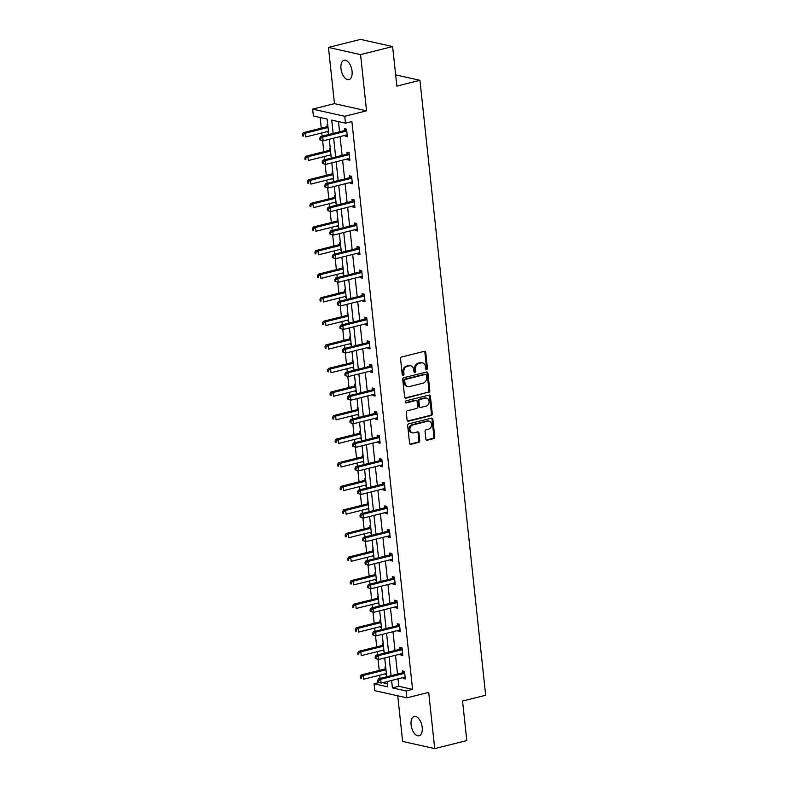 <?xml version="1.0" encoding="UTF-8"?>
<svg xmlns="http://www.w3.org/2000/svg" width="788" height="788" viewBox="0 0 788 788"><rect width="100%" height="100%" fill="white"/><g stroke="black" fill="none" stroke-linecap="round" stroke-linejoin="round"><path stroke-width="1.18" d="M426.653 369.513A1.074 0.877 102.6 0 0 427.421 368.252L425.737 352.492A1.527 1.251 102.6 0 0 424.318 351.32L401.644 356.994A1.527 1.251 102.6 0 0 400.54 358.796L402.225 374.556A1.074 0.877 102.6 0 0 403.988 374.113L403.771 372.074A4.895 4.019 102.6 0 1 407.298 366.321L409.189 365.849A4.895 4.019 102.6 0 1 410.765 365.819A4.895 4.019 102.6 0 1 413.72 369.582L413.946 371.621A1.074 0.877 102.6 0 0 415.709 371.187L415.483 369.139A4.895 4.019 102.6 0 1 419.009 363.386L420.9 362.913A4.895 4.019 102.6 0 1 422.476 362.884A4.895 4.019 102.6 0 1 425.441 366.656L425.658 368.695A1.074 0.877 102.6 0 0 426.653 369.513M425.904 369.276A1.074 0.877 102.6 0 0 426.554 368.055L424.87 352.295A1.527 1.251 102.6 0 0 424.358 351.31M402.471 375.137A1.074 0.877 102.6 0 0 403.121 373.926L402.904 371.877L403.771 372.074M414.192 372.212A1.074 0.877 102.6 0 0 414.843 370.99L414.616 368.951L415.483 369.139M411.1 724.881A9.968 5.26 75.9 0 1 414.232 716.459A9.968 5.26 75.9 0 1 422.201 727.363A9.968 5.26 75.9 0 1 419.068 735.795A9.968 5.26 75.9 0 1 411.1 724.881M340.968 68.664A9.968 5.26 75.9 0 1 344.1 60.243A9.968 5.26 75.9 0 1 352.069 71.147A9.968 5.26 75.9 0 1 348.936 79.578A9.968 5.26 75.9 0 1 340.968 68.664M328.458 47.428L360.54 39.4L392.621 46.571L360.549 54.608L328.458 47.428L334.467 103.652L312.649 109.118L344.74 116.289L345.479 123.164L331.728 120.091L333.157 133.408M397.743 695.794L402.619 741.429L434.71 748.6L428.702 692.376L406.894 697.843L374.802 690.672L374.064 683.787L387.814 686.86L387.243 681.551M392.621 46.571L396.847 86.089L419.945 80.307L485.664 695.262L462.566 701.044L466.791 740.572L434.71 748.6M425.865 439.044A1.527 1.251 102.6 0 0 427.283 440.216L433.646 438.62A1.527 1.251 102.6 0 0 434.749 436.828L432.878 419.315A1.527 1.251 102.6 0 0 431.46 418.152L408.785 423.826A1.527 1.251 102.6 0 0 407.682 425.628L409.553 443.132A1.527 1.251 102.6 0 0 410.972 444.294L418.655 442.373A1.527 1.251 102.6 0 0 419.758 440.571L418.96 433.085A1.527 1.251 102.6 0 0 417.541 431.913L413.73 432.868A4.088 3.359 102.6 0 1 412.41 432.888A4.088 3.359 102.6 0 1 409.918 428.958A4.088 3.359 102.6 0 1 412.882 424.929L427.805 421.196A4.088 3.359 102.6 0 1 429.125 421.176A4.088 3.359 102.6 0 1 431.617 425.106A4.088 3.359 102.6 0 1 428.652 429.135L426.17 429.755A1.527 1.251 102.6 0 0 425.067 431.558L425.865 439.044M334.467 103.652L366.558 110.822L360.549 54.608M366.558 110.822L344.74 116.289M398.029 678.842L398.826 686.289L412.567 689.362L351.891 121.559L345.479 123.164M412.567 689.362L406.155 690.968L406.894 697.843M428.711 392.483A1.527 1.251 102.6 0 0 429.815 390.69L427.943 373.187A1.527 1.251 102.6 0 0 426.525 372.015L403.86 377.688A1.527 1.251 102.6 0 0 402.757 379.491L404.628 396.994A1.527 1.251 102.6 0 0 406.047 398.167L427.845 392.296A1.527 1.251 102.6 0 0 428.948 390.493L427.076 372.99A1.527 1.251 102.6 0 0 426.564 372.005M430.415 396.246L432.277 413.759A1.527 1.251 102.6 0 1 431.184 415.552L408.509 421.225A1.527 1.251 102.6 0 1 407.091 420.063L406.293 412.567A1.527 1.251 102.6 0 1 407.396 410.775L416.586 408.47A1.527 1.251 102.6 0 0 417.689 406.667L417.157 401.703A1.527 1.251 102.6 0 0 415.739 400.531L406.165 402.934A1.074 0.877 102.6 0 1 405.948 400.856L428.997 395.084A1.527 1.251 102.6 0 1 430.415 396.246L429.549 396.059L431.41 413.562L432.277 413.759M419.945 80.307L395.655 74.88M383.195 643.629L382.485 643.461L382.663 645.155M384.002 651.183L383.195 650.13M378.151 596.467L377.442 596.309L377.619 598.003M378.959 604.032L378.151 602.978M373.108 549.315L372.399 549.157L372.586 550.851M373.916 556.87L373.118 555.826M368.075 502.163L367.366 502.005L367.543 503.699M368.882 509.718L368.075 508.674M363.032 455.011L362.322 454.853L362.51 456.548M363.839 462.566L363.041 461.522M357.998 407.859L357.289 407.701L357.466 409.386M358.806 415.414L357.998 414.37M352.955 360.707L352.246 360.549L352.423 362.234M353.763 368.262L352.955 367.218M347.912 313.555L347.203 313.397L347.39 315.082M348.72 321.11L347.922 320.066M342.879 266.403L342.169 266.245L342.347 267.93M343.686 273.958L342.879 272.904M337.835 219.251L337.126 219.084L337.313 220.778M338.643 226.806L337.845 225.752M332.802 172.089L332.093 171.932L332.27 173.626M333.61 179.654L332.802 178.6M327.759 124.937L327.05 124.78L327.227 126.474M328.566 132.492L327.759 131.448M320.135 117.501L321.277 128.168M321.78 132.945L322.125 136.176M322.617 140.707L323.789 151.739M324.301 156.526L324.646 159.747M325.129 164.278L326.311 175.32M326.823 180.097L327.168 183.328M327.65 187.859L328.832 198.901M329.345 203.678L329.689 206.899M330.172 211.43L331.354 222.472M331.866 227.249L332.211 230.48M332.694 235.011L333.876 246.053M334.378 250.83L334.723 254.051M335.215 258.592L336.387 269.624M336.9 274.401L337.244 277.632M337.727 282.163L338.909 293.205M339.421 297.982L339.766 301.213M340.249 305.744L341.431 316.776M341.943 321.563L342.288 324.784M342.77 329.315L343.952 340.357M344.464 345.134L344.809 348.365M345.292 352.896L346.474 363.928M346.976 368.715L347.321 371.936M347.813 376.467L348.986 387.509M349.498 392.286L349.842 395.517M350.325 400.048L351.507 411.09M352.019 415.867L352.364 419.088M352.847 423.619L354.029 434.661M354.541 439.438L354.886 442.669M355.368 447.2L356.55 458.242M357.062 463.019L357.407 466.24M357.89 470.781L359.072 481.813M359.574 486.59L359.919 489.821M360.411 494.352L361.584 505.394M362.096 510.171L362.441 513.402M362.923 517.933L364.105 528.965M364.617 533.752L364.962 536.973M365.445 541.504L366.627 552.546M367.139 557.323L367.484 560.554M367.966 565.085L369.148 576.117M369.661 580.904L370.005 584.125M370.488 588.656L371.67 599.698M372.172 604.475L372.517 607.706M373.01 612.237L374.182 623.278M374.694 628.056L375.039 631.277M375.521 635.808L376.703 646.85M377.216 651.627L377.56 654.858M378.043 659.389L379.225 670.43M379.737 675.208L380.082 678.429M382.702 682.684L387.479 683.748M330.28 148.518L329.571 148.361L329.748 150.045M331.088 156.073L330.28 155.029M335.324 195.67L334.604 195.513L334.792 197.197M336.121 203.225L335.324 202.181M340.357 242.822L339.648 242.665L339.825 244.359M341.165 250.377L340.357 249.333M345.4 289.974L344.691 289.817L344.868 291.511M346.208 297.529L345.4 296.485M350.433 337.126L349.724 336.969L349.911 338.663M351.241 344.681L350.443 343.637M355.477 384.278L354.767 384.12L354.945 385.815M356.284 391.843L355.477 390.789M360.51 431.44L359.801 431.272L359.988 432.967M361.318 438.995L360.52 437.941M365.553 478.592L364.844 478.434L365.021 480.119M366.361 486.147L365.553 485.093M370.596 525.744L369.887 525.586L370.065 527.27M371.404 533.299L370.596 532.255M375.63 572.896L374.921 572.738L375.108 574.422M376.437 580.451L375.64 579.407M380.673 620.048L379.964 619.89L380.141 621.584M381.481 627.603L380.673 626.558M385.706 667.2L384.997 667.042L385.184 668.736M386.514 674.755L385.716 673.71M328.783 134.512L327.128 119.067L313.388 115.994L312.649 109.118M378.9 682.585L374.064 683.787M386.731 676.764L384.721 657.97M384.209 653.193L382.21 634.389M381.697 629.612L379.688 610.818M379.176 606.041L377.166 587.237M376.654 582.46L374.645 563.666M374.133 558.889L372.123 540.085M371.611 535.308L369.611 516.514M369.099 511.727L367.09 492.933M366.578 488.156L364.568 469.362M364.056 464.575L362.047 445.781M361.534 441.004L359.525 422.201M359.013 417.423L357.013 398.63M356.501 393.852L354.492 375.049M353.979 370.271L351.97 351.478M351.458 346.7L349.448 327.897M348.936 323.119L346.927 304.326M346.415 299.538L344.415 280.745M343.903 275.967L341.894 257.164M341.381 252.387L339.372 233.593M338.86 228.816L336.85 210.012M336.338 205.235L334.329 186.441M333.826 181.664L331.817 162.86M331.305 158.083L329.295 139.289M391.616 680.448L392.404 687.894L406.155 690.968M333.659 138.196L335.668 156.989M336.18 161.767L338.19 180.57M338.702 185.347L340.712 204.141M341.224 208.918L343.233 227.722M343.745 232.499L345.755 251.293M346.257 256.07L348.266 274.874M348.779 279.651L350.788 298.445M351.3 303.232L353.31 322.026M353.822 326.803L355.831 345.597M356.343 350.384L358.353 369.178M358.855 373.955L360.865 392.759M361.377 397.536L363.386 416.33M363.898 421.107L365.908 439.911M366.42 444.688L368.429 463.482M368.942 468.259L370.951 487.063M371.453 491.84L373.463 510.634M373.975 515.421L375.984 534.215M376.497 538.992L378.506 557.786M379.018 562.573L381.028 581.367M381.54 586.144L383.549 604.948M384.051 609.725L386.061 628.519M386.573 633.296L388.582 652.1M389.095 656.877L391.104 675.671M398.826 686.289L392.404 687.894M338.476 121.598L339.569 131.803M340.081 136.59L342.091 155.384M342.603 160.161L344.612 178.965M345.114 183.742L347.124 202.536M347.636 207.313L349.645 226.117M350.158 230.894L352.167 249.688M352.679 254.465L354.689 273.269M355.201 278.046L357.21 296.84M357.713 301.617L359.722 320.421M360.234 325.198L362.244 343.992M362.756 348.779L364.765 367.572M365.277 372.35L367.287 391.153M367.799 395.931L369.799 414.724M370.311 419.502L372.32 438.305M372.832 443.083L374.842 461.876M375.354 466.654L377.363 485.457M377.876 490.234L379.885 509.028M380.397 513.806L382.397 532.609M382.909 537.386L384.918 556.18M385.43 560.967L387.44 579.761M387.952 584.538L389.961 603.342M390.474 608.119L392.483 626.913M392.995 631.69L394.995 650.494M395.507 655.271L397.516 674.065M402.53 672.607L402.343 670.923L404.52 671.406L405.327 678.96L403.151 678.478L403.062 677.591M400.009 649.036L399.831 647.342L401.998 647.825L402.806 655.38L400.639 654.897L400.54 654.01M397.487 625.455L397.31 623.761L399.477 624.254L400.284 631.809L398.117 631.326L398.019 630.43M394.965 601.884L394.788 600.19L396.955 600.673L397.763 608.228L395.596 607.745L395.497 606.859M392.454 578.303L392.266 576.609L394.433 577.102L395.241 584.657L393.074 584.174L392.985 583.278M389.932 554.722L389.745 553.038L391.922 553.521L392.729 561.076L390.553 560.593L390.464 559.707M387.41 531.151L387.233 529.457L389.4 529.94L390.208 537.505L388.041 537.012L387.942 536.126M384.889 507.57L384.711 505.886L386.878 506.369L387.686 513.924L385.519 513.441L385.421 512.555M382.367 483.999L382.19 482.305L384.357 482.788L385.165 490.343L382.998 489.86L382.899 488.974M379.855 460.419L379.668 458.734L381.835 459.217L382.643 466.772L380.476 466.289L380.387 465.403M377.334 436.847L377.147 435.153L379.324 435.636L380.131 443.191L377.954 442.708L377.866 441.822M374.812 413.267L374.635 411.572L376.802 412.065L377.61 419.62L375.443 419.137L375.344 418.241M372.291 389.696L372.113 388.001L374.28 388.484L375.088 396.039L372.921 395.556L372.822 394.67M369.769 366.115L369.592 364.42L371.759 364.913L372.566 372.468L370.399 371.975L370.301 371.089M367.257 342.534L367.07 340.849L369.237 341.332L370.045 348.887L367.878 348.404L367.789 347.518M364.736 318.963L364.548 317.269L366.725 317.751L367.533 325.316L365.356 324.823L365.268 323.937M362.214 295.382L362.037 293.697L364.204 294.18L365.011 301.735L362.844 301.252L362.746 300.366M359.692 271.811L359.515 270.117L361.682 270.599L362.49 278.154L360.323 277.671L360.224 276.785M357.171 248.23L356.994 246.546L359.161 247.028L359.968 254.583L357.801 254.1L357.703 253.214M354.659 224.659L354.472 222.965L356.639 223.447L357.447 231.002L355.28 230.52L355.191 229.633M352.137 201.078L351.95 199.384L354.127 199.876L354.935 207.431L352.758 206.948L352.669 206.052M349.616 177.507L349.439 175.813L351.606 176.295L352.413 183.85L350.246 183.368L350.148 182.481M347.094 153.926L346.917 152.232L349.084 152.724L349.892 160.279L347.725 159.787L347.626 158.9M344.573 130.345L344.395 128.661L346.562 129.143L347.37 136.698L345.203 136.216L345.105 135.329M327.857 132.335L328.537 132.167M345.203 136.216L347.262 135.703M330.379 155.916L331.049 155.748M347.725 159.787L349.783 159.274M332.9 179.487L333.57 179.319M350.246 183.368L352.305 182.855M335.412 203.068L336.092 202.9M352.758 206.948L354.827 206.426M337.934 226.648L338.613 226.471M355.28 230.52L357.348 230.007M340.455 250.22L341.135 250.052M357.801 254.1L359.86 253.578M342.977 273.8L343.647 273.633M360.323 277.671L362.381 277.159M345.499 297.371L346.168 297.204M362.844 301.252L364.903 300.73M348.01 320.952L348.69 320.785M365.356 324.823L367.425 324.311M350.532 344.523L351.212 344.356M367.878 348.404L369.936 347.892M353.054 368.104L353.733 367.937M370.399 371.975L372.458 371.463M355.575 391.675L356.245 391.508M372.921 395.556L374.98 395.044M358.097 415.256L358.767 415.089M375.443 419.137L377.501 418.615M360.608 438.837L361.288 438.66M377.954 442.708L380.023 442.196M363.13 462.408L363.81 462.241M380.476 466.289L382.535 465.767M365.652 485.989L366.331 485.822M382.998 489.86L385.056 489.348M368.173 509.56L368.843 509.393M385.519 513.441L387.578 512.919M370.695 533.141L371.365 532.974M388.041 537.012L390.099 536.5M373.207 556.712L373.886 556.545M390.553 560.593L392.621 560.081M375.728 580.293L376.408 580.126M393.074 584.174L395.133 583.652M378.25 603.864L378.92 603.697M395.596 607.745L397.654 607.233M380.771 627.445L381.441 627.278M398.117 631.326L400.176 630.804M383.293 651.026L383.963 650.849M400.639 654.897L402.698 654.385M385.805 674.597L386.484 674.43M403.151 678.478L405.219 677.956M422.476 362.884L421.61 362.697A4.895 4.019 102.6 0 0 420.034 362.716L420.9 362.913M414.616 368.951A4.895 4.019 102.6 0 1 418.142 363.189L420.034 362.716M410.765 365.819L409.898 365.622A4.895 4.019 102.6 0 0 408.322 365.652L409.189 365.849M402.904 371.877A4.895 4.019 102.6 0 1 406.431 366.125L408.322 365.652M405.14 397.979A1.527 1.251 102.6 0 0 405.18 397.97L427.845 392.296M426.357 375.255A1.074 0.877 102.6 0 0 425.362 374.438L405.465 379.422A1.074 0.877 102.6 0 0 404.697 380.683L404.924 382.83A4.895 4.019 102.6 0 0 407.889 386.593A4.895 4.019 102.6 0 0 409.464 386.573L423.067 383.165A4.895 4.019 102.6 0 0 426.584 377.403L426.357 375.255M425.707 374.428L424.84 374.241A1.074 0.877 102.6 0 0 424.496 374.241L425.362 374.438M407.889 386.593L407.022 386.406A4.895 4.019 102.6 0 1 404.057 382.633L403.83 380.486A1.074 0.877 102.6 0 1 404.599 379.225L424.496 374.241M407.603 421.048A1.527 1.251 102.6 0 0 407.642 421.038L430.317 415.365A1.527 1.251 102.6 0 0 431.41 413.562M416.231 400.521L415.365 400.334A1.527 1.251 102.6 0 0 414.872 400.343L405.426 402.707M426.131 406.086A4.088 3.359 102.6 0 0 429.096 402.057A4.088 3.359 102.6 0 0 426.594 398.127A4.088 3.359 102.6 0 0 425.284 398.147L420.024 399.457A1.527 1.251 102.6 0 0 418.921 401.259L419.452 406.234A1.527 1.251 102.6 0 0 420.871 407.396L426.131 406.086M426.594 398.127L425.727 397.93A4.088 3.359 102.6 0 0 424.407 397.95L425.284 398.147M420.378 407.406L419.511 407.209A1.527 1.251 102.6 0 1 418.586 406.037L418.054 401.062A1.527 1.251 102.6 0 1 419.157 399.27L424.407 397.95M429.549 396.059A1.527 1.251 102.6 0 0 429.027 395.074M429.125 421.176L428.258 420.979A4.088 3.359 102.6 0 0 426.938 420.999L427.805 421.196M412.41 432.888L411.543 432.701A4.088 3.359 102.6 0 1 409.051 428.761A4.088 3.359 102.6 0 1 412.016 424.742L426.938 420.999M410.075 444.117A1.527 1.251 102.6 0 0 410.105 444.107L417.788 442.176A1.527 1.251 102.6 0 0 418.891 440.384L418.093 432.888A1.527 1.251 102.6 0 0 417.581 431.903M426.377 440.029A1.527 1.251 102.6 0 0 426.416 440.019L432.779 438.423A1.527 1.251 102.6 0 0 433.883 436.631L432.011 419.127A1.527 1.251 102.6 0 0 431.499 418.142M327.867 125.981L327.05 126.612A1.556 1.28 -77.4 0 1 326.587 126.838L303.232 132.689L305.399 133.172L305.803 136.945L328.438 131.281M328.035 127.498L305.399 133.172L303.203 134.571L302.336 134.384L302.494 135.891L303.36 136.088L303.203 134.571M303.36 136.088L302.494 135.891M302.336 134.384L303.232 132.689M346.099 131.202L343.932 130.719L320.578 136.56L322.745 137.043L346.099 131.202A1.556 1.28 102.6 0 0 346.562 130.966L346.75 130.838M320.549 138.452L322.745 137.043L323.149 140.825L319.839 139.772L320.706 139.959L320.549 138.452L319.682 138.255L319.839 139.772M347.193 135.004L346.996 134.965A1.556 1.28 102.6 0 0 346.503 134.975L323.149 140.825L320.706 139.959M343.932 130.719A1.556 1.28 102.6 0 0 344.395 130.483L346.247 129.074M320.578 136.56L319.682 138.255M330.389 149.562L329.571 150.183A1.556 1.28 -77.4 0 1 329.108 150.409L305.754 156.26L307.921 156.743L308.325 160.525L330.96 154.862M330.556 151.079L307.921 156.743L305.724 158.152L304.858 157.955L305.015 159.471L305.882 159.659L305.724 158.152M305.882 159.659L305.015 159.471M304.858 157.955L305.754 156.26M332.91 173.133L332.093 173.764A1.556 1.28 -77.4 0 1 331.62 173.99L308.266 179.841L310.442 180.324L310.846 184.096L333.472 178.433M333.078 174.66L310.442 180.324L308.236 181.732L307.369 181.536L307.537 183.043L308.404 183.24L308.236 181.732M308.404 183.24L307.537 183.043M307.369 181.536L308.266 179.841M348.621 154.773L346.454 154.29L323.1 160.141L325.267 160.624L348.621 154.773A1.556 1.28 102.6 0 0 349.084 154.547L349.261 154.409M323.07 162.032L325.267 160.624L325.671 164.397L322.361 163.343L323.228 163.54L323.07 162.032L322.203 161.835L322.361 163.343M349.714 158.585L349.517 158.546A1.556 1.28 102.6 0 0 349.025 158.555L325.671 164.397L323.228 163.54M346.454 154.29A1.556 1.28 102.6 0 0 346.917 154.064L348.769 152.645M323.1 160.141L322.203 161.835M351.143 178.354L348.966 177.871L325.611 183.712L327.788 184.195L351.143 178.354A1.556 1.28 102.6 0 0 351.606 178.127L351.783 177.989M325.592 185.604L327.788 184.195L328.192 187.977L324.883 186.923L325.749 187.12L325.592 185.604L324.715 185.407L324.883 186.923M352.226 182.166L352.029 182.117A1.556 1.28 102.6 0 0 351.546 182.126L328.192 187.977L325.749 187.12M348.966 177.871A1.556 1.28 102.6 0 0 349.439 177.635L351.29 176.226M325.611 183.712L324.715 185.407M335.432 196.714L334.614 197.335A1.556 1.28 -77.4 0 1 334.142 197.571L310.787 203.412L312.954 203.895L313.358 207.677L335.993 202.014M335.589 198.231L312.954 203.895L310.758 205.304L309.891 205.107L310.058 206.623L310.925 206.82L310.758 205.304M310.925 206.82L310.058 206.623M309.891 205.107L310.787 203.412M353.654 201.925L351.487 201.442L328.133 207.293L330.3 207.776L353.654 201.925A1.556 1.28 102.6 0 0 354.127 201.698L354.304 201.561M328.103 209.184L330.3 207.776L330.704 211.558L327.404 210.494L328.271 210.691L328.103 209.184L327.237 208.987L327.404 210.494M354.748 205.737L354.551 205.698A1.556 1.28 102.6 0 0 354.058 205.707L330.704 211.558L328.271 210.691M351.487 201.442A1.556 1.28 102.6 0 0 351.96 201.216L353.812 199.797M328.133 207.293L327.237 208.987M337.954 220.285L337.126 220.916A1.556 1.28 -77.4 0 1 336.663 221.142L313.309 226.993L315.476 227.476L315.88 231.258L338.515 225.585M338.111 221.812L315.476 227.476L313.279 228.884L312.412 228.687L312.57 230.194L313.437 230.392L313.279 228.884M313.437 230.392L312.57 230.194M312.412 228.687L313.309 226.993M356.176 225.506L354.009 225.023L330.655 230.864L332.822 231.357L356.176 225.506A1.556 1.28 102.6 0 0 356.649 225.279L356.826 225.141M330.625 232.756L332.822 231.357L333.226 235.129L329.916 234.075L330.783 234.272L330.625 232.756L329.758 232.568L329.916 234.075M357.269 229.318L357.072 229.269A1.556 1.28 102.6 0 0 356.58 229.288L333.226 235.129L330.783 234.272M354.009 225.023A1.556 1.28 102.6 0 0 354.472 224.787L356.324 223.378M330.655 230.864L329.758 232.568M340.465 243.866L339.648 244.487A1.556 1.28 -77.4 0 1 339.185 244.723L315.83 250.564L317.997 251.047L318.401 254.829L341.037 249.166M340.633 245.383L317.997 251.047L315.801 252.456L314.934 252.268L315.092 253.775L315.958 253.972L315.801 252.456M315.958 253.972L315.092 253.775M314.934 252.268L315.83 250.564M358.698 249.077L356.531 248.594L333.176 254.445L335.343 254.928L358.698 249.077A1.556 1.28 102.6 0 0 359.161 248.85L359.348 248.713M333.147 256.336L335.343 254.928L335.747 258.71L332.438 257.656L333.304 257.843L333.147 256.336L332.28 256.139L332.438 257.656M359.791 252.889L359.594 252.849A1.556 1.28 102.6 0 0 359.101 252.859L335.747 258.71L333.304 257.843M356.531 248.594A1.556 1.28 102.6 0 0 356.994 248.368L358.845 246.959M333.176 254.445L332.28 256.139M342.987 267.447L342.169 268.068A1.556 1.28 -77.4 0 1 341.706 268.294L318.352 274.145L320.519 274.628L320.923 278.41L343.558 272.737M343.154 268.964L320.519 274.628L318.322 276.036L317.456 275.839L317.613 277.356L318.48 277.543L318.322 276.036M318.48 277.543L317.613 277.356M317.456 275.839L318.352 274.145M361.219 272.658L359.052 272.175L335.698 278.016L337.865 278.509L361.219 272.658A1.556 1.28 102.6 0 0 361.682 272.431L361.859 272.293M335.668 279.907L337.865 278.509L338.269 282.281L334.959 281.227L335.826 281.424L335.668 279.907L334.801 279.72L334.959 281.227M362.313 276.47L362.116 276.43A1.556 1.28 102.6 0 0 361.623 276.44L338.269 282.281L335.826 281.424M359.052 272.175A1.556 1.28 102.6 0 0 359.515 271.949L361.367 270.53M335.698 278.016L334.801 279.72M345.508 291.018L344.691 291.649A1.556 1.28 -77.4 0 1 344.218 291.875L320.864 297.716L323.041 298.209L323.444 301.981L346.07 296.318M345.666 292.535L323.041 298.209L319.967 299.42L320.135 300.927L321.002 301.124L320.834 299.607M321.002 301.124L320.135 300.927M319.967 299.42L320.864 297.716M363.741 296.239L361.564 295.746L338.21 301.597L340.386 302.08L363.741 296.239A1.556 1.28 102.6 0 0 364.204 296.002L364.381 295.874M338.18 303.488L340.386 302.08L340.79 305.862L337.481 304.808L338.347 304.995L338.18 303.488L337.313 303.291L337.481 304.808M364.824 300.041L364.627 300.001A1.556 1.28 102.6 0 0 364.145 300.011L340.79 305.862L338.347 304.995M361.564 295.746A1.556 1.28 102.6 0 0 362.037 295.52L363.889 294.111M338.21 301.597L337.313 303.291M348.03 314.599L347.212 315.22A1.556 1.28 -77.4 0 1 346.74 315.446L323.385 321.297L325.552 321.78L325.956 325.562L348.591 319.889M348.188 316.116L325.552 321.78L323.356 323.188L322.489 322.991L322.656 324.508L323.523 324.695L323.356 323.188M323.523 324.695L322.656 324.508M322.489 322.991L323.385 321.297M366.253 319.81L364.086 319.327L340.731 325.178L342.898 325.661L366.253 319.81A1.556 1.28 102.6 0 0 366.725 319.583L366.903 319.445M340.702 327.059L342.898 325.661L343.302 329.433L340.002 328.379L340.869 328.576L340.702 327.059L339.835 326.872L340.002 328.379M367.346 323.622L367.149 323.582A1.556 1.28 102.6 0 0 366.656 323.592L343.302 329.433L340.869 328.576M364.086 319.327A1.556 1.28 102.6 0 0 364.558 319.101L366.41 317.682M340.731 325.178L339.835 326.872M350.552 338.17L349.724 338.801A1.556 1.28 -77.4 0 1 349.261 339.027L325.907 344.878L328.074 345.361L328.478 349.133L351.113 343.469M350.709 339.687L328.074 345.361L325.877 346.759L325.011 346.572L325.168 348.079L326.035 348.276L325.877 346.759M326.035 348.276L325.168 348.079M325.011 346.572L325.907 344.878M353.063 361.751L352.246 362.372A1.556 1.28 -77.4 0 1 351.783 362.598L328.429 368.449L330.596 368.932L330.999 372.714L353.635 367.05M353.231 363.268L330.596 368.932L328.399 370.34L327.532 370.143L327.69 371.66L328.557 371.847L328.399 370.34M328.557 371.847L327.69 371.66M327.532 370.143L328.429 368.449M355.585 385.322L354.767 385.953A1.556 1.28 -77.4 0 1 354.304 386.179L330.95 392.03L333.117 392.513L333.521 396.285L356.156 390.621M355.752 386.849L333.117 392.513L330.921 393.921L330.054 393.724L330.211 395.231L331.078 395.428L330.921 393.921M331.078 395.428L330.211 395.231M330.054 393.724L330.95 392.03M358.107 408.903L357.289 409.524A1.556 1.28 -77.4 0 1 356.816 409.76L333.462 415.601L335.639 416.084L336.043 419.866L358.668 414.202M358.264 410.42L335.639 416.084L333.432 417.492L332.566 417.295L332.733 418.812L333.6 419.009L333.432 417.492M333.6 419.009L332.733 418.812M332.566 417.295L333.462 415.601M360.628 432.474L359.811 433.104A1.556 1.28 -77.4 0 1 359.338 433.331L335.983 439.182L338.151 439.665L338.554 443.447L361.19 437.773M360.786 434.001L338.151 439.665L335.954 441.073L335.087 440.876L335.255 442.383L336.121 442.58L335.954 441.073M336.121 442.58L335.255 442.383M335.087 440.876L335.983 439.182M363.15 456.055L362.322 456.676A1.556 1.28 -77.4 0 1 361.859 456.912L338.505 462.753L340.672 463.236L341.076 467.018L363.711 461.354M363.307 457.572L340.672 463.236L338.476 464.644L337.609 464.457L337.766 465.964L338.633 466.161L338.476 464.644M338.633 466.161L337.766 465.964M337.609 464.457L338.505 462.753M365.662 479.636L364.844 480.256A1.556 1.28 -77.4 0 1 364.381 480.483L341.027 486.334L343.194 486.817L343.598 490.599L366.233 484.925M365.829 481.153L343.194 486.817L340.997 488.225L340.13 488.028L340.288 489.545L341.155 489.732L340.997 488.225M341.155 489.732L340.288 489.545M340.13 488.028L341.027 486.334M368.183 503.207L367.366 503.837A1.556 1.28 -77.4 0 1 366.903 504.064L343.548 509.905L345.715 510.397L346.119 514.17L368.754 508.506M368.351 504.724L345.715 510.397L343.519 511.796L342.652 511.609L342.81 513.116L343.676 513.313L343.519 511.796M343.676 513.313L342.81 513.116M342.652 511.609L343.548 509.905M370.705 526.788L369.887 527.408A1.556 1.28 -77.4 0 1 369.414 527.635L346.06 533.486L348.237 533.969L348.641 537.751L371.266 532.077M370.862 528.305L348.237 533.969L346.031 535.377L345.164 535.18L345.331 536.697L346.198 536.884L346.031 535.377M346.198 536.884L345.331 536.697M345.164 535.18L346.06 533.486M373.226 550.359L372.409 550.989A1.556 1.28 -77.4 0 1 371.936 551.216L348.582 557.067L350.749 557.549L351.152 561.322L373.788 555.658M373.384 551.876L350.749 557.549L348.552 558.948L347.685 558.761L347.853 560.268L348.72 560.465L348.552 558.948M348.72 560.465L347.853 560.268M347.685 558.761L348.582 557.067M368.774 343.391L366.607 342.908L343.253 348.749L345.42 349.232L368.774 343.391A1.556 1.28 102.6 0 0 369.247 343.154L369.424 343.026M343.223 350.64L345.42 349.232L345.824 353.014L342.514 351.96L343.381 352.147L343.223 350.64L342.356 350.443L342.514 351.96M369.868 347.193L369.671 347.153A1.556 1.28 102.6 0 0 369.178 347.163L345.824 353.014L343.381 352.147M366.607 342.908A1.556 1.28 102.6 0 0 367.07 342.672L368.922 341.263M343.253 348.749L342.356 350.443M371.296 366.962L369.129 366.479L345.774 372.33L347.941 372.813L371.296 366.962A1.556 1.28 102.6 0 0 371.759 366.735L371.946 366.597M345.745 374.221L347.941 372.813L348.345 376.585L345.036 375.531L345.902 375.728L345.745 374.221L344.878 374.024L345.036 375.531M372.389 370.774L372.192 370.734A1.556 1.28 102.6 0 0 371.7 370.744L348.345 376.585L345.902 375.728M369.129 366.479A1.556 1.28 102.6 0 0 369.592 366.253L371.444 364.834M345.774 372.33L344.878 374.024M373.817 390.543L371.65 390.06L348.296 395.901L350.463 396.384L373.817 390.543A1.556 1.28 102.6 0 0 374.28 390.316L374.458 390.178M348.266 397.792L350.463 396.384L350.867 400.166L347.557 399.112L348.424 399.309L348.266 397.792L347.4 397.595L347.557 399.112M374.911 394.355L374.714 394.305A1.556 1.28 102.6 0 0 374.221 394.315L350.867 400.166L348.424 399.309M371.65 390.06A1.556 1.28 102.6 0 0 372.113 389.824L373.965 388.415M348.296 395.901L347.4 397.595M376.339 414.114L374.162 413.631L350.808 419.482L352.985 419.965L376.339 414.114A1.556 1.28 102.6 0 0 376.802 413.887L376.979 413.749M350.778 421.373L352.985 419.965L353.388 423.747L350.079 422.683L350.946 422.88L350.778 421.373L349.911 421.176L350.079 422.683M377.422 417.926L377.225 417.886A1.556 1.28 102.6 0 0 376.743 417.896L353.388 423.747L350.946 422.88M374.162 413.631A1.556 1.28 102.6 0 0 374.635 413.404L376.487 411.996M350.808 419.482L349.911 421.176M378.851 437.695L376.684 437.212L353.329 443.053L355.496 443.546L378.851 437.695A1.556 1.28 102.6 0 0 379.324 437.468L379.501 437.33M353.3 444.944L355.496 443.546L355.9 447.318L352.6 446.264L353.467 446.461L353.3 444.944L352.433 444.757L352.6 446.264M379.944 441.507L379.747 441.457A1.556 1.28 102.6 0 0 379.255 441.477L355.9 447.318L353.467 446.461M376.684 437.212A1.556 1.28 102.6 0 0 377.156 436.976L379.008 435.567M353.329 443.053L352.433 444.757M381.372 461.276L379.205 460.783L355.851 466.634L358.018 467.117L381.372 461.276A1.556 1.28 102.6 0 0 381.845 461.039L382.022 460.901M355.821 468.525L358.018 467.117L358.422 470.899L355.112 469.845L355.979 470.032L355.821 468.525L354.955 468.328L355.112 469.845M382.466 465.078L382.269 465.038A1.556 1.28 102.6 0 0 381.776 465.048L358.422 470.899L355.979 470.032M379.205 460.783A1.556 1.28 102.6 0 0 379.668 460.556L381.52 459.148M355.851 466.634L354.955 468.328M383.894 484.847L381.727 484.364L358.373 490.205L360.54 490.697L383.894 484.847A1.556 1.28 102.6 0 0 384.357 484.62L384.534 484.482M358.343 492.096L360.54 490.697L360.943 494.47L357.634 493.416L358.501 493.613L358.343 492.096L357.476 491.909L357.634 493.416M384.987 488.659L384.79 488.619A1.556 1.28 102.6 0 0 384.298 488.629L360.943 494.47L358.501 493.613M381.727 484.364A1.556 1.28 102.6 0 0 382.19 484.137L384.042 482.719M358.373 490.205L357.476 491.909M386.416 508.427L384.249 507.935L360.894 513.786L363.061 514.269L386.416 508.427A1.556 1.28 102.6 0 0 386.878 508.191L387.056 508.063M360.865 515.677L363.061 514.269L363.465 518.051L360.155 516.997L361.022 517.184L360.865 515.677L359.998 515.48L360.155 516.997M387.509 512.23L387.312 512.19A1.556 1.28 102.6 0 0 386.819 512.2L363.465 518.051L361.022 517.184M384.249 507.935A1.556 1.28 102.6 0 0 384.711 507.708L386.563 506.3M360.894 513.786L359.998 515.48M388.937 531.999L386.76 531.516L363.406 537.367L365.583 537.849L388.937 531.999A1.556 1.28 102.6 0 0 389.4 531.772L389.577 531.634M363.376 539.248L365.583 537.849L365.987 541.622L362.677 540.568L363.544 540.765L363.376 539.248L362.51 539.061L362.677 540.568M390.021 535.81L389.824 535.771A1.556 1.28 102.6 0 0 389.331 535.781L365.987 541.622L363.544 540.765M386.76 531.516A1.556 1.28 102.6 0 0 387.233 531.289L389.085 529.871M363.406 537.367L362.51 539.061M391.449 555.579L389.282 555.097L365.928 560.938L368.094 561.42L391.449 555.579A1.556 1.28 102.6 0 0 391.922 555.343L392.099 555.215M365.898 562.829L368.094 561.42L368.498 565.203L365.199 564.149L366.065 564.336L365.898 562.829L365.031 562.632L365.199 564.149M392.542 559.391L392.345 559.342A1.556 1.28 102.6 0 0 391.853 559.352L368.498 565.203L366.065 564.336M389.282 555.097A1.556 1.28 102.6 0 0 389.755 554.86L391.606 553.452M365.928 560.938L365.031 562.632M375.748 573.94L374.921 574.56A1.556 1.28 -77.4 0 1 374.458 574.797L351.103 580.638L353.27 581.12L353.674 584.903L376.309 579.239M375.906 575.457L353.27 581.12L351.074 582.529L350.207 582.332L350.364 583.849L351.231 584.036L351.074 582.529M351.231 584.036L350.364 583.849M350.207 582.332L351.103 580.638M393.97 579.15L391.803 578.668L368.449 584.519L370.616 585.001L393.97 579.15A1.556 1.28 102.6 0 0 394.443 578.924L394.621 578.786M368.42 586.41L370.616 585.001L371.02 588.774L367.71 587.72L368.577 587.917L368.42 586.41L367.553 586.213L367.71 587.72M395.064 582.962L394.867 582.923A1.556 1.28 102.6 0 0 394.374 582.933L371.02 588.774L368.577 587.917M391.803 578.668A1.556 1.28 102.6 0 0 392.266 578.441L394.118 577.023M368.449 584.519L367.553 586.213M378.26 597.511L377.442 598.141A1.556 1.28 -77.4 0 1 376.979 598.368L353.625 604.219L355.792 604.701L356.196 608.474L378.831 602.81M378.427 599.038L355.792 604.701L353.595 606.11L352.728 605.913L352.886 607.42L353.753 607.617L353.595 606.11M353.753 607.617L352.886 607.42M352.728 605.913L353.625 604.219M396.492 602.731L394.325 602.249L370.971 608.09L373.138 608.572L396.492 602.731A1.556 1.28 102.6 0 0 396.955 602.505L397.132 602.367M370.941 609.981L373.138 608.572L373.542 612.355L370.232 611.301L371.099 611.498L370.941 609.981L370.074 609.784L370.232 611.301M397.585 606.543L397.388 606.494A1.556 1.28 102.6 0 0 396.896 606.504L373.542 612.355L371.099 611.498M394.325 602.249A1.556 1.28 102.6 0 0 394.788 602.012L396.64 600.604M370.971 608.09L370.074 609.784M380.781 621.092L379.964 621.712A1.556 1.28 -77.4 0 1 379.501 621.949L356.146 627.79L358.313 628.272L358.717 632.055L381.353 626.391M380.949 622.609L358.313 628.272L356.117 629.681L355.25 629.484L355.408 631.001L356.274 631.198L356.117 629.681M356.274 631.198L355.408 631.001M355.25 629.484L356.146 627.79M399.014 626.302L396.847 625.82L373.492 631.671L375.659 632.153L399.014 626.302A1.556 1.28 102.6 0 0 399.477 626.076L399.654 625.938M373.463 633.562L375.659 632.153L376.063 635.936L372.754 634.872L373.62 635.069L373.463 633.562L372.596 633.365L372.754 634.872M400.107 630.114L399.91 630.075A1.556 1.28 102.6 0 0 399.418 630.085L376.063 635.936L373.62 635.069M396.847 625.82A1.556 1.28 102.6 0 0 397.31 625.593L399.161 624.185M373.492 631.671L372.596 633.365M383.303 644.663L382.485 645.293A1.556 1.28 -77.4 0 1 382.013 645.52L358.658 651.371L360.835 651.853L361.229 655.636L383.864 649.962M383.461 646.19L360.835 651.853L358.629 653.262L357.762 653.065L357.929 654.572L358.796 654.769L358.629 653.262M358.796 654.769L357.929 654.572M357.762 653.065L358.658 651.371M401.525 649.883L399.358 649.401L376.004 655.242L378.181 655.734L401.525 649.883A1.556 1.28 102.6 0 0 401.998 649.657L402.175 649.519M375.974 657.133L378.181 655.734L378.585 659.507L375.275 658.453L376.142 658.65L375.974 657.133L375.108 656.946L375.275 658.453M402.619 653.695L402.422 653.646A1.556 1.28 102.6 0 0 401.929 653.666L378.585 659.507L376.142 658.65M399.358 649.401A1.556 1.28 102.6 0 0 399.831 649.164L401.683 647.756M376.004 655.242L375.108 656.946M385.825 668.244L385.007 668.864A1.556 1.28 -77.4 0 1 384.534 669.101L361.18 674.942L363.347 675.434L363.751 679.207L386.386 673.543M385.982 669.761L363.347 675.434L361.15 676.833L360.283 676.646L360.451 678.153L361.318 678.35L361.15 676.833M361.318 678.35L360.451 678.153M360.283 676.646L361.18 674.942M404.047 673.464L401.88 672.972L378.526 678.823L380.693 679.305L404.047 673.464A1.556 1.28 102.6 0 0 404.52 673.228L404.697 673.09M378.496 680.714L380.693 679.305L381.096 683.088L377.797 682.034L378.664 682.221L378.496 680.714L377.629 680.517L377.797 682.034M405.14 677.266L404.943 677.227A1.556 1.28 102.6 0 0 404.451 677.237L381.096 683.088L378.664 682.221M401.88 672.972A1.556 1.28 102.6 0 0 402.353 672.745L404.205 671.337M378.526 678.823L377.629 680.517M426.554 368.055L427.421 368.252M403.121 373.926L403.988 374.113M414.843 370.99L415.709 371.187M418.142 363.189L419.009 363.386M406.431 366.125L407.298 366.321M424.87 352.295L425.737 352.492M405.18 397.97L406.047 398.167M427.076 372.99L427.943 373.187M428.948 390.493L429.815 390.69M404.599 379.225L405.465 379.422M403.83 380.486L404.697 380.683M404.057 382.633L404.924 382.83M430.317 415.365L431.184 415.552M407.642 421.038L408.509 421.225M414.872 400.343L415.739 400.531M405.515 402.786L406.165 402.934M419.157 399.27L420.024 399.457M418.054 401.062L418.921 401.259M418.586 406.037L419.452 406.234M412.016 424.742L412.882 424.929M418.093 432.888L418.96 433.085M418.891 440.384L419.758 440.571M417.788 442.176L418.655 442.373M410.105 444.107L410.972 444.294M432.011 419.127L432.878 419.315M433.883 436.631L434.749 436.828M432.779 438.423L433.646 438.62M426.416 440.019L427.283 440.216M327.05 126.612L327.956 126.809M326.587 126.838L327.995 127.154M346.562 130.966L344.395 130.483M329.571 150.183L330.477 150.39M329.108 150.409L330.517 150.735M332.093 173.764L332.999 173.961M331.62 173.99L333.038 174.306M349.084 154.547L346.917 154.064M351.606 178.127L349.439 177.635M334.614 197.335L335.521 197.542M334.142 197.571L335.56 197.887M354.127 201.698L351.96 201.216M337.126 220.916L338.042 221.113M336.663 221.142L338.072 221.458M356.649 225.279L354.472 224.787M339.648 244.487L340.554 244.694M339.185 244.723L340.593 245.038M359.161 248.85L356.994 248.368M342.169 268.068L343.076 268.275M341.706 268.294L343.115 268.609M361.682 272.431L359.515 271.949M344.691 291.649L345.597 291.846M344.218 291.875L345.636 292.19M364.204 296.002L362.037 295.52M347.212 315.22L348.119 315.427M346.74 315.446L348.158 315.761M366.725 319.583L364.558 319.101M349.724 338.801L350.64 338.998M349.261 339.027L350.67 339.342M352.246 362.372L353.152 362.579M351.783 362.598L353.191 362.923M354.767 385.953L355.674 386.15M354.304 386.179L355.713 386.494M357.289 409.524L358.195 409.73M356.816 409.76L358.235 410.075M359.811 433.104L360.717 433.301M359.338 433.331L360.746 433.646M362.322 456.676L363.238 456.882M361.859 456.912L363.268 457.227M364.844 480.256L365.75 480.463M364.381 480.483L365.79 480.798M367.366 503.837L368.272 504.034M366.903 504.064L368.311 504.379M369.887 527.408L370.793 527.615M369.414 527.635L370.833 527.95M372.409 550.989L373.315 551.186M371.936 551.216L373.345 551.531M369.247 343.154L367.07 342.672M371.759 366.735L369.592 366.253M374.28 390.316L372.113 389.824M376.802 413.887L374.635 413.404M379.324 437.468L377.156 436.976M381.845 461.039L379.668 460.556M384.357 484.62L382.19 484.137M386.878 508.191L384.711 507.708M389.4 531.772L387.233 531.289M391.922 555.343L389.755 554.86M374.921 574.56L375.837 574.767M374.458 574.797L375.866 575.112M394.443 578.924L392.266 578.441M377.442 598.141L378.348 598.338M376.979 598.368L378.388 598.683M396.955 602.505L394.788 602.012M379.964 621.712L380.87 621.919M379.501 621.949L380.909 622.264M399.477 626.076L397.31 625.593M382.485 645.293L383.392 645.5M382.013 645.52L383.431 645.835M401.998 649.657L399.831 649.164M385.007 668.864L385.913 669.071M384.534 669.101L385.943 669.416M404.52 673.228L402.353 672.745"/></g></svg>
